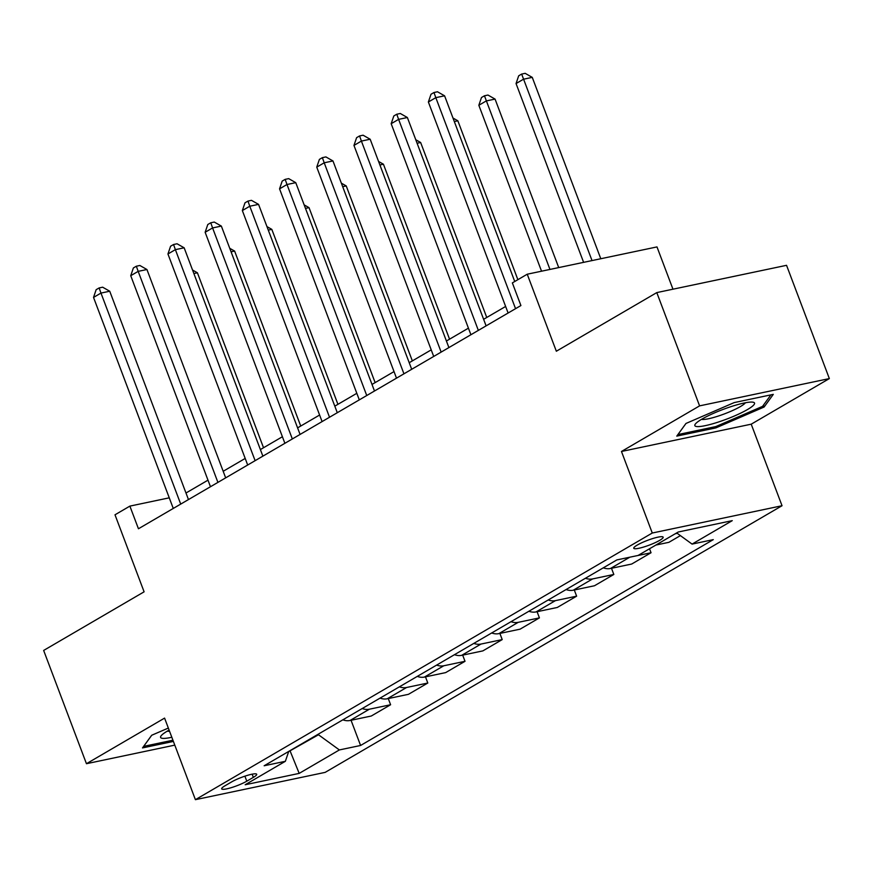 <?xml version="1.0" encoding="UTF-8"?>
<svg xmlns="http://www.w3.org/2000/svg" width="873" height="873" viewBox="0 0 873 873"><rect width="100%" height="100%" fill="white"/><g stroke="black" fill="none" stroke-linecap="round" stroke-linejoin="round"><path stroke-width="1.31" d="M637.235 545.079A15.703 2.543 159.3 0 0 633.765 548.266A15.703 2.543 159.3 0 0 643.805 546.989A15.703 2.543 159.3 0 0 659.682 540.354A15.703 2.543 159.3 0 0 663.153 537.168A15.703 2.543 159.3 0 0 653.102 538.434A15.703 2.543 159.3 0 0 637.235 545.079M672.963 289.203L656.987 246.917L527.237 274.209L512.353 282.896L520.908 305.55L138.447 528.765L129.881 506.111L114.996 514.797L144.1 591.818L43.65 650.44L86.449 763.711L174.796 745.127M829.35 378.587L786.551 265.316L656.791 292.597L699.589 405.869L621.467 451.472L652.273 533.021L782.033 505.729L751.216 424.18L829.35 378.587L699.589 405.869M652.273 533.021L195.399 799.668L325.16 772.376L782.033 505.729M246.797 781.182L253.345 777.363A15.212 2.466 159.3 0 0 256.706 774.275A15.212 2.466 159.3 0 0 246.972 775.508A15.212 2.466 159.3 0 0 231.596 781.935L225.048 785.755A15.212 2.466 159.3 0 0 221.687 788.854A15.212 2.466 159.3 0 0 231.421 787.621A15.212 2.466 159.3 0 0 246.797 781.182L244.898 776.173M288.668 751.598L318.492 734.771L339.368 749.94L360.582 745.477L713.285 539.634L692.071 544.097L676.684 532.912M339.368 749.94L299.188 773.391L245.182 784.751L285.362 761.3L288.734 751.413M692.071 544.097L732.251 520.646L678.245 532.006L638.065 555.457L616.851 559.92L264.148 765.763L285.362 761.3M527.237 274.209L556.341 351.23L656.791 292.597M195.399 799.668L164.582 718.108L86.449 763.711M169.253 497.828L129.881 506.111M505.631 306.456L483.62 319.3M468.43 328.161L446.419 341.005M431.218 349.877L409.208 362.721M394.018 371.592L372.007 384.436M356.817 393.308L334.806 406.152M319.605 415.024L297.595 427.868M282.405 436.729L260.394 449.573M245.193 458.445L223.182 471.289M207.992 480.161L185.982 493.005M289.989 750.671L299.188 773.391M318.263 734.171L318.492 734.771M360.582 745.477L351.055 720.28M342.849 719.832A19.632 13.979 59.7 0 0 350.04 720.487L371.254 716.024L390.602 704.74L388.267 698.564M680.394 535.607L668.893 542.319L655.885 545.058M629.258 557.301A19.632 13.979 59.7 0 0 629.815 557.203L651.04 552.74L649.534 548.768M651.04 552.74L631.692 564.034L610.467 568.498A19.632 13.979 59.7 0 1 603.287 567.832M585.423 578.253A19.632 13.979 59.7 0 0 592.614 578.919L613.828 574.456L611.493 568.279M613.828 574.456L594.48 585.75L573.266 590.213A19.632 13.979 59.7 0 1 566.075 589.548M548.222 599.969A19.632 13.979 59.7 0 0 555.414 600.635L576.627 596.172L574.292 589.995M576.627 596.172L557.28 607.466L536.066 611.918A19.632 13.979 59.7 0 1 528.874 611.264M511.011 621.685A19.632 13.979 59.7 0 0 518.202 622.34L539.416 617.888L537.091 611.711M539.416 617.888L520.068 629.171L498.854 633.634A19.632 13.979 59.7 0 1 491.674 632.969M473.81 643.401A19.632 13.979 59.7 0 0 481.001 644.056L502.215 639.593L499.88 633.416M502.215 639.593L482.867 650.887L461.653 655.35A19.632 13.979 59.7 0 1 454.462 654.685M436.609 665.106A19.632 13.979 59.7 0 0 443.79 665.772L465.014 661.308L462.679 655.132M465.014 661.308L445.666 672.603L424.442 677.066A19.632 13.979 59.7 0 1 417.261 676.4M399.398 686.822A19.632 13.979 59.7 0 0 406.589 687.488L427.803 683.024L425.467 676.848M427.803 683.024L408.455 694.319L387.241 698.782A19.632 13.979 59.7 0 1 380.05 698.116M362.197 708.538A19.632 13.979 59.7 0 0 369.377 709.203L390.602 704.74M675.233 533.763L677.262 533.338M168.347 728.06L151.684 735.262L142.506 747.921L173.389 741.428M621.467 451.472L751.216 424.18M734.215 402.584L685.96 423.46L676.771 436.118L715.849 427.901L764.115 407.025L773.292 394.367L734.215 402.584M763.417 405.181L764.115 407.025M715.391 426.679L715.849 427.901M188.459 499.563L109.736 291.233L100.973 293.077L180.711 504.092M93.531 297.42L96.161 289.672L99.14 287.937L100.973 293.077L93.531 297.42L173.269 508.435M99.14 287.937L102.643 287.195L109.736 291.233M263.526 447.751L197.407 272.791L193.871 273.533M192.54 270.019L197.407 272.791M225.671 477.858L146.937 269.517L138.174 271.361L217.912 482.376M130.732 275.704L133.373 267.956L136.352 266.221L138.174 271.361L130.732 275.704L210.469 486.719M136.352 266.221L139.855 265.479L146.937 269.517M262.871 456.143L184.148 247.801L175.375 249.645L255.112 460.671M167.943 253.988L170.573 246.241L173.552 244.505L175.375 249.645L167.943 253.988L247.681 465.014M173.552 244.505L177.055 243.774L184.148 247.801M300.072 434.427L221.349 226.085L212.586 227.929L292.324 438.955M205.144 232.273L207.785 224.525L210.753 222.79L212.586 227.929L205.144 232.273L284.882 443.298M210.753 222.79L214.267 222.058L221.349 226.085M300.727 426.035L234.619 251.075L231.072 251.828M229.752 248.314L234.619 251.075M337.927 404.319L271.819 229.37L268.284 230.112M266.952 226.598L271.819 229.37M375.139 382.614L309.031 207.654L305.485 208.396M304.153 204.882L309.031 207.654M337.284 412.711L258.561 204.38L249.787 206.224L329.525 417.239M242.345 210.568L244.986 202.82L247.965 201.085L249.787 206.224L242.345 210.568L322.082 421.583M247.965 201.085L251.468 200.343L258.561 204.38M412.34 360.898L346.232 185.938L342.696 186.68M341.365 183.166L346.232 185.938M169.111 730.09A31.897 5.162 159.3 0 0 161.287 735.59A31.897 5.162 159.3 0 0 171.817 737.27M167.234 731.17A24.149 3.907 159.3 0 0 169.558 731.268M172.93 740.206L143.663 746.36L151.727 735.252M747.484 409.546A31.897 5.162 159.3 0 0 752.788 402.158A31.897 5.162 159.3 0 0 701.892 419.127A31.897 5.162 159.3 0 0 695.563 423.776A31.897 5.162 159.3 0 0 711.277 424.18A31.897 5.162 159.3 0 0 747.484 409.546M701.499 419.367A24.149 3.907 159.3 0 0 718.577 415.963A24.149 3.907 159.3 0 0 740.391 406.578A24.149 3.907 159.3 0 0 745.411 402.769M770.903 394.869L762.555 406.371L715.795 426.591L677.928 434.558L686.003 423.438M374.484 391.006L295.761 182.664L286.999 184.509L366.736 395.524M279.556 188.852L282.186 181.104L285.165 179.369L286.999 184.509L279.556 188.852L359.294 399.867M285.165 179.369L288.679 178.627L295.761 182.664M411.696 369.29L332.962 160.948L324.199 162.793L403.937 373.808M316.757 167.136L319.398 159.388L322.377 157.653L324.199 162.793L316.757 167.136L396.495 378.151M322.377 157.653L325.88 156.911L332.962 160.948M448.897 347.574L370.174 139.233L361.4 141.077L441.149 352.103M353.969 145.42L356.599 137.672L359.578 135.937L361.4 141.077L353.969 145.42L433.706 356.446M359.578 135.937L363.081 135.206L370.174 139.233M449.551 339.182L383.433 164.222L379.897 164.964M378.566 161.45L383.433 164.222M486.752 317.466L420.644 142.506L417.098 143.259M415.777 139.745L420.644 142.506M517.875 279.666L457.845 120.801L454.309 121.543M452.978 118.03L457.845 120.801M486.097 325.858L407.375 117.517L398.612 119.361L478.349 330.387M391.169 123.704L393.81 115.967L396.779 114.221L398.612 119.361L391.169 123.704L470.907 334.73M396.779 114.221L400.292 113.49L407.375 117.517M558.72 267.585L495.056 99.085L486.283 100.93L478.841 105.273L541.544 271.197M549.957 269.43L484.46 95.79L487.963 95.048L495.056 99.085M478.841 105.273L481.481 97.525L484.46 95.79M514.743 281.488L444.586 95.812L435.813 97.656L515.55 308.671M428.37 101.999L431.011 94.251L433.99 92.516L435.813 97.656L428.37 101.999L508.108 313.014M433.99 92.516L437.493 91.774L444.586 95.812M600.788 258.735L532.257 77.37L523.494 79.214L516.052 83.557L583.611 262.347M592.025 260.58L521.661 74.074L525.164 73.332L532.257 77.37M516.052 83.557L518.682 75.809L521.661 74.074M369.377 709.203L350.04 720.487M406.589 687.488L387.241 698.782M443.79 665.772L424.442 677.066M481.001 644.056L461.653 655.35M518.202 622.34L498.854 633.634M555.414 600.635L536.066 611.918M592.614 578.919L573.266 590.213M629.815 557.203L610.467 568.498M252.144 774.176L253.345 777.363"/></g></svg>
